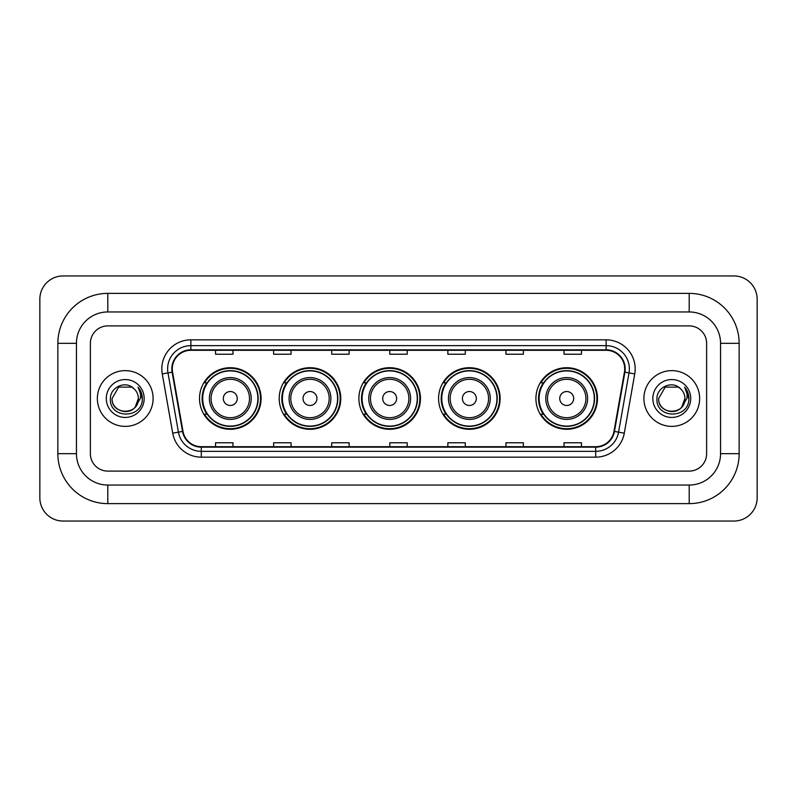 <?xml version="1.0" encoding="UTF-8"?>
<svg xmlns="http://www.w3.org/2000/svg" width="797" height="797" viewBox="0 0 797 797"><rect width="100%" height="100%" fill="white"/><g stroke="black" fill="none" stroke-linecap="round" stroke-linejoin="round"><path stroke-width="1.2" d="M535.923 398.5A30.784 30.784 0 0 0 566.707 429.284A30.784 30.784 0 0 0 597.481 398.5A30.784 30.784 0 0 0 566.707 367.716A30.784 30.784 0 0 0 535.923 398.5M438.579 398.5A30.784 30.784 0 0 0 469.363 429.284A30.784 30.784 0 0 0 500.137 398.5A30.784 30.784 0 0 0 469.363 367.716A30.784 30.784 0 0 0 438.579 398.5M358.889 398.5A30.784 30.784 0 0 0 389.673 429.284A30.784 30.784 0 0 0 420.457 398.5A30.784 30.784 0 0 0 389.673 367.716A30.784 30.784 0 0 0 358.889 398.5M279.199 398.5A30.784 30.784 0 0 0 309.983 429.284A30.784 30.784 0 0 0 340.767 398.5A30.784 30.784 0 0 0 309.983 367.716A30.784 30.784 0 0 0 279.199 398.5M199.519 398.5A30.784 30.784 0 0 0 230.293 429.284A30.784 30.784 0 0 0 261.077 398.5A30.784 30.784 0 0 0 230.293 367.716A30.784 30.784 0 0 0 199.519 398.5M206.901 414.181A28.174 28.174 0 0 1 206.901 382.819M286.581 414.181A28.174 28.174 0 0 1 286.581 382.819M366.271 414.181A28.174 28.174 0 0 1 366.271 382.819M445.961 414.181A28.174 28.174 0 0 1 445.961 382.819M543.305 414.181A28.174 28.174 0 0 1 543.305 382.819M97.354 398.5A27.875 27.875 0 0 0 125.229 426.375A27.875 27.875 0 0 0 153.104 398.5A27.875 27.875 0 0 0 125.229 370.625A27.875 27.875 0 0 0 97.354 398.5A27.875 27.875 0 0 0 125.229 426.375A27.875 27.875 0 0 0 153.104 398.5A27.875 27.875 0 0 0 125.229 370.625A27.875 27.875 0 0 0 97.354 398.5M643.896 398.5A27.875 27.875 0 0 0 671.771 426.375A27.875 27.875 0 0 0 699.646 398.5A27.875 27.875 0 0 0 671.771 370.625A27.875 27.875 0 0 0 643.896 398.5A27.875 27.875 0 0 0 671.771 426.375A27.875 27.875 0 0 0 699.646 398.5A27.875 27.875 0 0 0 671.771 370.625A27.875 27.875 0 0 0 643.896 398.5M172.272 368.881A18.59 18.59 0 0 1 190.862 350.291L606.138 350.291A18.59 18.59 0 0 1 624.44 372.109L613.999 431.346A18.59 18.59 0 0 1 595.698 446.709L201.302 446.709A18.59 18.59 0 0 1 183.001 431.346L172.56 372.109A18.59 18.59 0 0 1 172.272 368.881M171.813 368.881A19.048 19.048 0 0 0 172.102 372.189L182.543 431.426A19.048 19.048 0 0 0 201.302 447.177L595.698 447.177A19.048 19.048 0 0 0 614.457 431.426L624.898 372.189A19.048 19.048 0 0 0 606.138 349.823L190.862 349.823A19.048 19.048 0 0 0 171.813 368.881M162.259 373.923A29.041 29.041 0 0 1 190.862 339.841L606.138 339.841A29.041 29.041 0 0 1 634.741 373.923L624.29 433.16A29.041 29.041 0 0 1 595.698 457.159L201.302 457.159A29.041 29.041 0 0 1 172.71 433.16L162.259 373.923L167.978 372.916A23.233 23.233 0 0 1 190.862 345.649L606.138 345.649A23.233 23.233 0 0 1 629.022 372.916L618.572 432.153A23.233 23.233 0 0 1 595.698 451.351L201.302 451.351A23.233 23.233 0 0 1 178.428 432.153L167.978 372.916A23.233 23.233 0 0 1 167.629 368.881M706.62 343.328A17.424 17.424 0 0 0 689.196 325.903L107.804 325.903A17.424 17.424 0 0 0 90.38 343.328L90.38 453.672A17.424 17.424 0 0 0 107.804 471.097L689.196 471.097A17.424 17.424 0 0 0 706.62 453.672L706.62 343.328A17.424 17.424 0 0 0 689.196 325.903L107.804 325.903A17.424 17.424 0 0 0 90.38 343.328L90.38 453.672A17.424 17.424 0 0 0 107.804 471.097L689.196 471.097A17.424 17.424 0 0 0 706.62 453.672L706.62 343.328M614.457 431.426L618.572 432.153L629.022 372.916L634.741 373.923M389.793 350.291L389.793 354.227L407.207 354.227L407.207 350.291M331.711 350.291L331.711 354.227L349.136 354.227L349.136 350.291M273.63 350.291L273.63 354.227L291.054 354.227L291.054 350.291M215.549 350.291L215.549 354.227L232.973 354.227L232.973 350.291M447.864 350.291L447.864 354.227L465.289 354.227L465.289 350.291M505.946 350.291L505.946 354.227L523.37 354.227L523.37 350.291M564.027 350.291L564.027 354.227L581.451 354.227L581.451 350.291M407.207 446.709L407.207 442.773L389.793 442.773L389.793 446.709M349.136 446.709L349.136 442.773L331.711 442.773L331.711 446.709M291.054 446.709L291.054 442.773L273.63 442.773L273.63 446.709M232.973 446.709L232.973 442.773L215.549 442.773L215.549 446.709M465.289 446.709L465.289 442.773L447.864 442.773L447.864 446.709M523.37 446.709L523.37 442.773L505.946 442.773L505.946 446.709M581.451 446.709L581.451 442.773L564.027 442.773L564.027 446.709M107.804 293.376L107.804 311.956L689.196 311.956L689.196 293.376A49.952 49.952 0 0 1 739.148 343.328A49.952 49.952 0 0 0 689.196 293.376L107.804 293.376A49.952 49.952 0 0 0 57.852 343.328L57.852 453.672A49.952 49.952 0 0 0 107.804 503.624L689.196 503.624A49.952 49.952 0 0 0 739.148 453.672L739.148 343.328L720.558 343.328A31.362 31.362 0 0 0 689.196 311.956L107.804 311.956A31.362 31.362 0 0 0 76.442 343.328L76.442 453.672A31.362 31.362 0 0 0 107.804 485.044L689.196 485.044A31.362 31.362 0 0 0 720.558 453.672L720.558 343.328L720.558 453.672L739.148 453.672M757.15 299.184A23.233 23.233 0 0 0 733.917 275.951L63.083 275.951A23.233 23.233 0 0 0 39.85 299.184L39.85 497.816A23.233 23.233 0 0 0 63.083 521.049L733.917 521.049A23.233 23.233 0 0 0 757.15 497.816L757.15 299.184M133.826 388.587A13.131 13.131 0 0 1 138.359 398.5C139.156 415.436 111.301 415.436 112.098 398.5L118.663 387.133L131.794 387.133L133.826 388.587C125.777 380.139 110.265 387.093 110.404 398.5C108.93 418.764 141.786 419.292 142.324 399.486L142.344 398.5C142.294 394.196 140.87 390.41 138.05 387.153C140.192 390.669 140.949 394.455 140.312 398.5L135.291 406.928A13.131 13.131 0 0 0 138.359 398.5L135.251 406.978M135.291 406.928C128.317 416.353 111.421 410.325 112.098 398.5M106.29 398.5A18.939 18.939 0 0 0 125.229 417.439A18.939 18.939 0 0 0 144.167 398.5A18.939 18.939 0 0 0 125.229 379.561A18.939 18.939 0 0 0 106.29 398.5M138.18 387.302L142.344 398.998M237.267 398.5A6.974 6.974 0 0 0 230.293 391.526A6.974 6.974 0 0 0 223.329 398.5A6.974 6.974 0 0 0 230.293 405.474A6.974 6.974 0 0 0 237.267 398.5M251.204 398.5A20.911 20.911 0 0 0 230.293 377.589A20.911 20.911 0 0 0 209.392 398.5A20.911 20.911 0 0 0 230.293 419.411A20.911 20.911 0 0 0 251.204 398.5A20.911 20.911 0 0 1 230.293 419.411A20.911 20.911 0 0 1 209.392 398.5M257.889 398.5A27.586 27.586 0 0 0 230.293 370.914A27.586 27.586 0 0 0 202.707 398.5A27.586 27.586 0 0 0 230.293 426.086A27.586 27.586 0 0 0 257.889 398.5M260.499 398.5A30.206 30.206 0 0 1 204.49 414.181L207.28 414.181A27.845 27.845 0 0 0 248.724 419.381A27.845 27.845 0 0 0 248.724 377.619A27.845 27.845 0 0 0 207.28 382.819L204.49 382.819A30.206 30.206 0 0 1 260.499 398.5M316.957 398.5A6.974 6.974 0 0 0 309.983 391.526A6.974 6.974 0 0 0 303.019 398.5A6.974 6.974 0 0 0 309.983 405.474A6.974 6.974 0 0 0 316.957 398.5M330.894 398.5A20.911 20.911 0 0 0 309.983 377.589A20.911 20.911 0 0 0 289.072 398.5A20.911 20.911 0 0 0 309.983 419.411A20.911 20.911 0 0 0 330.894 398.5A20.911 20.911 0 0 1 309.983 419.411A20.911 20.911 0 0 1 289.072 398.5M337.569 398.5A27.586 27.586 0 0 0 309.983 370.914A27.586 27.586 0 0 0 282.397 398.5A27.586 27.586 0 0 0 309.983 426.086A27.586 27.586 0 0 0 337.569 398.5M340.189 398.5A30.206 30.206 0 0 1 284.17 414.181L286.97 414.181A27.845 27.845 0 0 0 328.414 419.381A27.845 27.845 0 0 0 328.414 377.619A27.845 27.845 0 0 0 286.97 382.819L284.17 382.819A30.206 30.206 0 0 1 340.189 398.5M396.637 398.5A6.974 6.974 0 0 0 389.673 391.526A6.974 6.974 0 0 0 382.699 398.5A6.974 6.974 0 0 0 389.673 405.474A6.974 6.974 0 0 0 396.637 398.5M410.585 398.5A20.911 20.911 0 0 0 389.673 377.589A20.911 20.911 0 0 0 368.762 398.5A20.911 20.911 0 0 0 389.673 419.411A20.911 20.911 0 0 0 410.585 398.5A20.911 20.911 0 0 1 389.673 419.411A20.911 20.911 0 0 1 368.762 398.5M417.259 398.5A27.586 27.586 0 0 0 389.673 370.914A27.586 27.586 0 0 0 362.087 398.5A27.586 27.586 0 0 0 389.673 426.086A27.586 27.586 0 0 0 417.259 398.5M419.87 398.5A30.206 30.206 0 0 1 363.86 414.181L366.66 414.181A27.845 27.845 0 0 0 408.094 419.381A27.845 27.845 0 0 0 408.094 377.619A27.845 27.845 0 0 0 366.66 382.819L363.86 382.819A30.206 30.206 0 0 1 419.87 398.5M476.327 398.5A6.974 6.974 0 0 0 469.363 391.526A6.974 6.974 0 0 0 462.39 398.5A6.974 6.974 0 0 0 469.363 405.474A6.974 6.974 0 0 0 476.327 398.5M490.265 398.5A20.911 20.911 0 0 0 469.363 377.589A20.911 20.911 0 0 0 448.452 398.5A20.911 20.911 0 0 0 469.363 419.411A20.911 20.911 0 0 0 490.265 398.5A20.911 20.911 0 0 1 469.363 419.411A20.911 20.911 0 0 1 448.452 398.5M496.949 398.5A27.586 27.586 0 0 0 469.363 370.914A27.586 27.586 0 0 0 441.767 398.5A27.586 27.586 0 0 0 469.363 426.086A27.586 27.586 0 0 0 496.949 398.5M499.56 398.5A30.206 30.206 0 0 1 443.55 414.181L446.35 414.181A27.845 27.845 0 0 0 487.784 419.381A27.845 27.845 0 0 0 487.784 377.619A27.845 27.845 0 0 0 446.35 382.819L443.55 382.819A30.206 30.206 0 0 1 499.56 398.5M573.671 398.5A6.974 6.974 0 0 0 566.707 391.526A6.974 6.974 0 0 0 559.733 398.5A6.974 6.974 0 0 0 566.707 405.474A6.974 6.974 0 0 0 573.671 398.5M587.608 398.5A20.911 20.911 0 0 0 566.707 377.589A20.911 20.911 0 0 0 545.796 398.5A20.911 20.911 0 0 0 566.707 419.411A20.911 20.911 0 0 0 587.608 398.5A20.911 20.911 0 0 1 566.707 419.411A20.911 20.911 0 0 1 545.796 398.5M594.293 398.5A27.586 27.586 0 0 0 566.707 370.914A27.586 27.586 0 0 0 539.111 398.5A27.586 27.586 0 0 0 566.707 426.086A27.586 27.586 0 0 0 594.293 398.5M596.903 398.5A30.206 30.206 0 0 1 540.894 414.181L543.693 414.181A27.845 27.845 0 0 0 585.128 419.381A27.845 27.845 0 0 0 585.128 377.619A27.845 27.845 0 0 0 543.693 382.819L540.894 382.819A30.206 30.206 0 0 1 596.903 398.5M680.369 388.587A13.131 13.131 0 0 1 684.902 398.5C685.699 415.436 657.844 415.436 658.641 398.5L665.206 387.133L678.337 387.133L680.369 388.587C672.309 380.139 656.808 387.093 656.947 398.5C655.473 418.764 688.329 419.292 688.857 399.486L688.887 398.5C688.837 394.196 687.413 390.41 684.593 387.153C686.735 390.669 687.492 394.455 686.855 398.5L681.833 406.928A13.131 13.131 0 0 0 684.902 398.5L681.794 406.978M681.833 406.928C674.86 416.353 657.963 410.325 658.641 398.5M652.833 398.5A18.939 18.939 0 0 0 671.771 417.439A18.939 18.939 0 0 0 690.71 398.5A18.939 18.939 0 0 0 671.771 379.561A18.939 18.939 0 0 0 652.833 398.5M684.723 387.302L688.887 398.998M606.138 339.841L606.138 349.823M167.978 372.916L172.102 372.189M201.302 457.159L201.302 447.177M595.698 447.177L595.698 457.159M172.71 433.16L182.543 431.426M624.898 372.189L629.022 372.916M190.862 339.841L190.862 349.823M618.572 432.153L624.29 433.16M689.196 503.624L689.196 485.044L107.804 485.044L107.804 503.624M57.852 453.672L76.442 453.672L76.442 343.328L57.852 343.328M249.501 398.5A19.208 19.208 0 0 0 230.293 379.292A19.208 19.208 0 0 0 211.085 398.5A19.208 19.208 0 0 0 230.293 417.708A19.208 19.208 0 0 0 249.501 398.5M329.191 398.5A19.208 19.208 0 0 0 309.983 379.292A19.208 19.208 0 0 0 290.775 398.5A19.208 19.208 0 0 0 309.983 417.708A19.208 19.208 0 0 0 329.191 398.5M408.881 398.5A19.208 19.208 0 0 0 389.673 379.292A19.208 19.208 0 0 0 370.466 398.5A19.208 19.208 0 0 0 389.673 417.708A19.208 19.208 0 0 0 408.881 398.5M488.571 398.5A19.208 19.208 0 0 0 469.363 379.292A19.208 19.208 0 0 0 450.156 398.5A19.208 19.208 0 0 0 469.363 417.708A19.208 19.208 0 0 0 488.571 398.5M585.915 398.5A19.208 19.208 0 0 0 566.707 379.292A19.208 19.208 0 0 0 547.499 398.5A19.208 19.208 0 0 0 566.707 417.708A19.208 19.208 0 0 0 585.915 398.5"/></g></svg>
